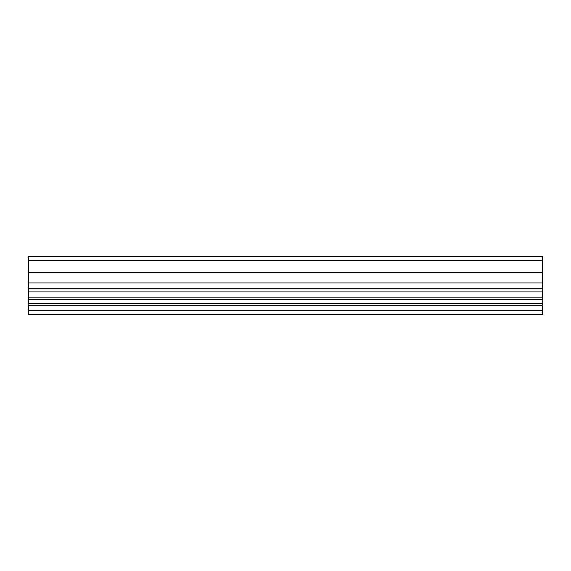 <?xml version="1.0" encoding="UTF-8"?>
<svg xmlns="http://www.w3.org/2000/svg" width="571" height="571" viewBox="0 0 571 571"><rect width="100%" height="100%" fill="white"/><g stroke="black" fill="none" stroke-linecap="round" stroke-linejoin="round"><path stroke-width="0.86" d="M542.45 310.817L542.45 314.407L28.55 314.407L28.55 310.817L542.45 310.817L542.45 297.862L28.55 297.862L28.55 310.817M28.55 291.938L542.45 291.938L542.45 256.593L28.55 256.593L28.55 297.862M542.45 291.938L542.45 297.862M542.45 282.93L28.55 282.93M28.55 288.712L542.45 288.712M542.45 260.447L28.55 260.447M542.45 272.652L28.55 272.652M28.55 299.461L542.45 299.461M542.45 303.601L28.55 303.601M28.55 305.192L542.45 305.192"/></g></svg>
